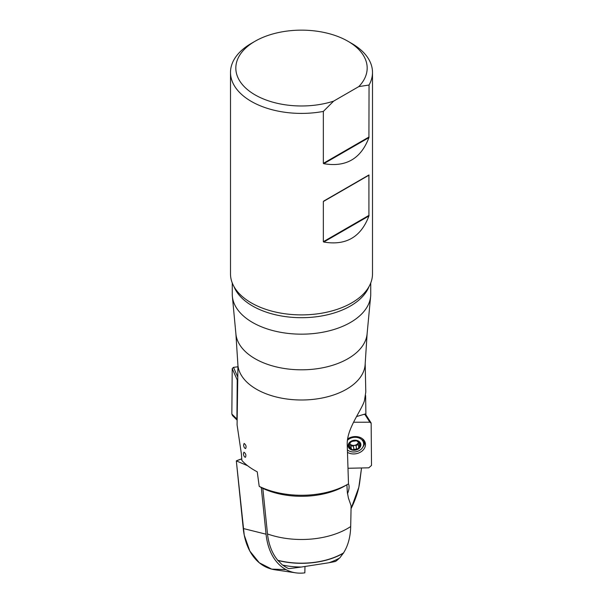 <?xml version="1.0" encoding="UTF-8"?>
<svg xmlns="http://www.w3.org/2000/svg" width="603" height="603" viewBox="0 0 603 603"><rect width="100%" height="100%" fill="white"/><g stroke="black" fill="none" stroke-linecap="round" stroke-linejoin="round"><path stroke-width="0.9" d="M356.577 416.545L365.343 413.952L365.35 414.48M365.192 363.684L365.795 392.025L364.438 400.731C361.401 410.628 346.733 428.703 347.222 444.358L348.489 483.847A65.689 37.921 180 0 1 347.946 484.164A65.689 37.921 180 0 1 259.207 486.372L262.825 488.385L267.498 533.964A63.375 42.391 -69.5 0 0 277.787 560.285L282.46 565.041A54.36 31.386 0 0 0 301.455 567.024L328.884 562.75A54.36 31.386 0 0 0 339.768 557.933L343.484 552.959A58.664 33.874 180 0 1 277.787 560.285M259.207 486.372L257.247 471.832C250.69 468.38 245.564 464.574 241.863 460.413L241.434 454.18L237.077 424.866L237.944 365.493L235.879 333.617M301.379 567.024A26.193 0.716 -8.5 0 1 288.686 568.644A63.375 42.391 -69.5 0 1 282.799 565.109M365.622 395.5L365.908 414.826M343.484 552.959A65.275 42.361 64.9 0 0 350.697 526.54L351.112 505.804L348.406 498.048L347.328 492.282L346.898 484.722M347.946 484.164L344.931 485.912A61.416 35.456 180 0 1 262.825 488.385M277.697 560.406A58.8 33.949 0 0 0 343.574 553.079M370.739 282.973L370.739 294.196A69.239 39.971 180 0 1 370.634 296.375A69.239 39.971 180 0 1 301.5 334.168A69.239 39.971 180 0 1 232.366 296.375A69.239 39.971 180 0 1 232.261 294.196L232.261 282.973M370.634 296.375L367.091 333.949A65.689 37.921 180 0 1 301.5 369.812A65.689 37.921 180 0 1 235.909 333.949L232.366 296.375M367.091 333.911A65.689 37.921 180 0 1 301.764 369.812A65.689 37.921 180 0 1 235.939 334.22A65.689 37.921 180 0 1 235.909 333.911M358.785 86.606A65.674 37.914 0 0 0 347.939 41.253L351.707 43.431A70.996 40.989 180 0 1 372.496 72.413A70.996 40.989 180 0 1 369.051 85.031L358.785 86.606L333.617 101.138L323.344 111.419A70.996 40.989 180 0 1 230.504 72.413A70.996 40.989 180 0 1 251.293 43.431L255.061 41.253A65.674 37.914 0 0 0 249.145 90.955A65.674 37.914 0 0 0 333.617 101.138M347.939 41.253A65.674 37.914 0 0 0 255.061 41.253M323.344 111.419L323.344 163.36L323.773 163.692C345.918 167.438 360.963 158.747 368.915 137.627L369.051 85.031M372.496 72.413L372.496 273.905A70.996 40.989 180 0 1 357.217 299.307A70.996 40.989 180 0 1 351.707 302.887A70.996 40.989 180 0 1 245.783 299.307A70.996 40.989 180 0 1 230.504 273.905L230.504 72.413M323.344 241.713L323.773 242.037C345.918 245.783 360.963 237.1 368.915 215.98L368.915 174.976L323.344 201.523L323.344 241.713L369.051 215.324M339.323 558.182A65.275 42.361 64.9 0 1 335.607 561.385A26.193 0.716 -8.5 0 1 328.974 562.72M367.121 333.617L365.132 364.596A63.677 36.76 180 0 1 302.276 399.993A63.677 36.76 180 0 1 237.944 365.493M243.582 445.082C243.914 447.222 244.592 448.383 245.625 448.564C246.529 446.544 246.016 444.841 244.102 443.439L243.582 445.082M243.401 453.795C243.733 455.943 244.411 457.112 245.444 457.3C246.348 455.28 245.843 453.577 243.921 452.175L243.401 453.795M351.27 448.941L352.363 449.748L358.212 448.662A5.955 4.651 -9.6 0 1 352.363 449.748A5.955 4.651 -9.6 0 1 348.662 446.341A5.955 4.651 -9.6 0 1 350.81 441.841A5.955 4.651 -9.6 0 1 356.659 440.755A5.955 4.651 -9.6 0 1 360.36 444.162A5.955 4.651 -9.6 0 1 358.212 448.662L358.732 447.222L358.174 442.843A4.583 3.58 -9.6 0 1 354.617 445.323L356.056 445.496L358.182 444.705M349.552 448.715A6.392 4.99 170.4 0 0 360.436 446.695A6.392 4.99 170.4 0 0 353.554 440.348A6.392 4.99 170.4 0 0 349.552 448.715M347.403 449.898A9.324 7.281 170.4 0 0 358.212 451.082A9.324 7.281 170.4 0 0 363.601 443.092A9.324 7.281 170.4 0 0 357.082 437.461A9.324 7.281 170.4 0 0 347.418 440.296M363.601 443.092L363.142 440.416A9.324 7.281 170.4 0 0 362.682 438.946M351.345 448.594L350.373 444.29A4.583 3.58 170.4 0 0 354.617 445.323L353.343 445.994L353.886 449.212M351.368 448.511L348.647 446.295M348.662 446.341L350.057 442.73M350.155 442.459L352.348 441.343L356.659 440.755L357.526 441.66L357.421 441.042M350.253 442.331L350.366 443.009L350.185 442.421M357.504 441.095L360.368 444.207M360.36 444.162L359.652 445.127L359.298 443.032M358.679 447.155L359.652 445.127M356.599 448.707L356.056 445.496M359.727 445.142L359.365 443.032M349.634 447.011L349.273 444.878M351.006 445.986L353.343 445.994M347.449 493.751A17.329 8.118 128 0 0 348.587 490.503A17.329 8.118 128 0 0 348.459 483.87M359.75 481.91A69.797 32.69 -52 0 1 351.059 508.683L358.808 487.33L361.499 468.26L359.75 481.91M304.982 566.526L304.839 572.85A65.328 43.695 -69.5 0 1 295.756 572.835L274.976 569.782A69.797 46.68 110.5 0 1 243.25 528.507L236.323 460.873L241.758 458.883A69.797 46.68 110.5 0 0 236.323 460.873L247.629 465.742M295.756 572.835A65.328 43.695 -69.5 0 1 266.059 534.198L261.28 487.525M369.865 422.213L353.554 422.236L369.865 422.213L371.147 423.216L371.516 465.426L368.802 467.815L347.991 468.275L368.802 467.815L371.516 465.426L371.147 423.216L369.865 422.213L364.86 414.404L363.797 414.412M364.86 414.404L365.991 414.939L371.003 422.748M347.479 452.356A11.027 8.615 170.4 0 0 359.192 452.778A11.027 8.615 170.4 0 0 365.478 444.479A11.027 8.615 170.4 0 0 365.162 442.489A11.027 8.615 170.4 0 0 347.599 438.976M237.733 379.016L237.228 379.95L232.215 368.584L233.489 367.348L237.921 366.79L233.489 367.348L232.215 368.584L231.846 414.05L234.092 416.266M237.137 420.148L232.472 415.55L231.846 414.05L236.911 419.04L237.228 379.95M236.911 419.04L237.145 420.012M231.846 414.05L232.215 368.584M286.003 569.601L271.704 569.126L259.29 562.772L249.853 551.097L244.238 535.14L236.323 460.873M350.697 526.54A65.154 37.612 180 0 1 267.498 533.964M369.013 286.583A69.239 39.971 180 0 1 350.456 305.992A69.239 39.971 180 0 1 282.302 316.13A69.239 39.971 180 0 1 233.987 286.583M369.051 136.971L323.344 163.36M368.915 137.627L323.773 163.692M368.915 174.976L323.773 201.04M369.051 175.134L323.344 201.523M368.915 215.98L323.773 242.037M356.546 448.647L356.011 445.451M353.908 449.137L353.373 445.941M349.695 446.981L349.333 444.841M243.25 528.507L266.059 534.198M364.257 440.65A10.379 8.11 -9.6 0 1 364.363 441.72A10.379 8.11 -9.6 0 1 363.624 444.848M362.961 446.913A10.688 8.352 170.4 0 0 364.732 442.105A10.688 8.352 170.4 0 0 364.679 441.351M233.489 367.348L237.763 377.026"/></g></svg>
